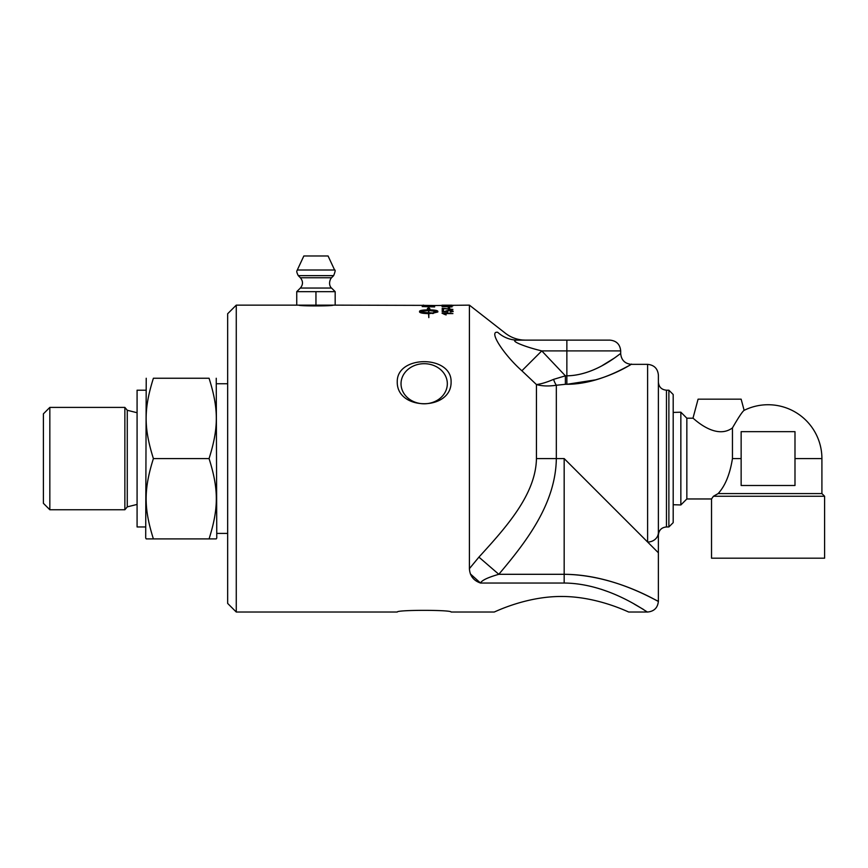 <?xml version="1.0" encoding="UTF-8"?>
<svg xmlns="http://www.w3.org/2000/svg" width="868" height="868" viewBox="0 0 868 868"><rect width="100%" height="100%" fill="white"/><g stroke="black" fill="none" stroke-linecap="round" stroke-linejoin="round"><path stroke-width="1.3" d="M469.404 568.865L469.404 568.659C469.87 575.842 473.57 580.638 480.525 583.036L470.304 573.867M525.314 340.126L522.319 339.985C516.048 339.345 510.417 337.109 505.426 333.279L469.404 305.135L469.404 568.649L478.919 557.126L498.807 574.301C487.773 577.48 481.686 580.388 480.525 583.036L564.167 583.036C609.868 583.404 647.734 613.231 647.615 612.027L647.528 611.973M643.47 609.455L634.248 604.095M607.871 591.618L601.101 589.231M469.404 305.135L434.629 305.525A3671.705 3586.988 -106.8 0 0 422.228 305.362L335.178 305.135L335.178 291.67L296.737 291.67L300.361 288.046L331.543 288.046L335.178 291.67M332.976 305.135C334.028 306.165 297.887 306.165 298.928 305.135M335.178 305.135L236.27 305.135L227.655 313.749L227.655 603.412L236.27 612.027L236.27 305.135M422.228 305.362L423.638 305.135M628.768 612.027C629.354 612.602 597.781 596.338 561.466 596.479C525.151 596.338 493.588 612.602 494.174 612.027C493.588 612.602 525.151 596.338 561.466 596.479C597.781 596.338 629.354 612.602 628.768 612.027L647.615 612.027C654.146 611.376 657.738 607.784 658.378 601.253L658.389 375.128C657.749 368.585 654.157 364.994 647.615 364.354L647.615 542.033A10.763 9.537 0 0 0 658.389 532.496M451.1 612.027C451.707 609.792 396.643 609.792 397.251 612.027C396.643 609.792 451.707 609.792 451.1 612.027L494.174 612.027M451.1 381.855C451.707 411.009 396.643 411.009 397.251 381.855C396.643 354.936 451.707 354.936 451.1 381.855M451.989 305.276L442.029 305.189L452.011 305.189M449.667 307.272L449.667 308.01L448.322 308.01L448.322 307.272L449.667 307.272M453.107 311.113L450.08 312.111L452.011 311.113L449.353 310.494L446.89 311.124L447.79 312.046A4475.321 4204.245 -147.3 0 0 442.213 311.731L442.213 310.267L443.494 310.267L443.494 311.428L446.402 311.601L445.718 311.026L449.233 310.136L453.107 311.113M433.447 313.381L433.447 312.534L437.515 311.601L428.825 310.527L428.825 312.773A15.874 4.948 -0 0 0 429.584 312.773L432.861 313.012L429.584 313.619A15.874 5.208 180 0 1 428.825 313.63L428.825 317.612L428.542 313.63C423.063 313.5 420.069 312.957 419.548 311.992L419.548 311.232C420.069 310.375 423.063 309.919 428.542 309.854L428.542 308.78L427.381 308.672L428.684 307.543L429.975 308.921L428.825 308.813L428.825 309.854C434.293 309.919 437.298 310.375 437.819 311.232L437.819 311.992L433.447 313.055L437.515 311.601M434.629 306.306L434.629 306.925A3671.705 3556.652 -124.6 0 0 422.228 306.556L422.434 305.872L427.295 305.59L434.629 306.306M442.029 313.174L452.922 313.598L444.438 313.598L446.043 314.498L444.752 314.498L442.029 313.174M443.494 308.596L443.494 309.8L442.213 309.8L442.213 308.238L452.922 309.442L443.494 308.596M451.989 306.925L442.029 306.578L452.011 306.578M453.107 305.655L447.79 305.959A4475.321 4375.805 -118 0 0 442.213 305.851L453.107 305.731M442.213 308.769L443.494 308.813M443.027 313.684L444.438 313.684M444.438 313.598L446.043 314.997M433.219 306.881L431.515 305.861L423.638 306.371A3663.915 3554.297 57.5 0 1 433.219 306.643M433.219 306.35L434.629 306.925M422.228 306.621L423.638 306.23M422.434 306.415L422.434 305.872M428.542 312.773L419.852 312.122L428.542 312.773L428.542 310.527L419.852 311.601M428.542 309.312L428.542 309.854M428.542 310.375C423.063 310.44 420.069 310.896 419.548 311.742L419.548 312.003M432.861 313.522L429.584 312.892M428.825 312.773L428.825 313.283A15.928 4.958 180 0 0 429.584 313.283L429.584 312.773M437.819 311.742C437.298 310.896 434.293 310.44 428.825 310.375L428.825 309.854M429.975 309.453L428.684 307.543M428.684 308.064L427.381 309.192M451.783 310.353L453.107 311.634M445.848 311.276L447.161 310.809M442.213 310.787L443.494 310.787M446.89 311.124L447.953 312.198M451.664 311.959L452.011 311.113M448.322 308.01L449.667 308.01M315.952 305.135L315.952 291.67M296.737 305.135L296.737 291.67M298.277 275.644L300.382 277.76L331.533 277.76L333.637 275.644L298.277 275.644C295.402 269.991 297.572 270.957 297.29 270.013L303.843 255.973L328.071 255.973L334.614 270.013C335.569 269.753 335.232 271.63 333.637 275.644M673.188 412.43L680.848 412.191L680.848 504.959L673.188 504.72M768.071 485.494L794.99 485.494L794.99 431.656L741.142 431.656L741.142 485.494L768.071 485.494M794.99 458.575L821.909 458.575A53.838 53.838 0 0 0 744.136 410.347L741.142 399.171L698.078 399.171L692.979 418.202C692.414 417.107 715.134 440.749 732.451 427.902C738.549 417.334 742.444 411.475 744.136 410.347C742.444 411.475 738.549 417.334 732.451 427.902L732.451 458.575C729.955 474.254 725.181 485.917 718.14 493.577L821.909 493.577L824.6 496.268L713.42 496.268L711.532 498.959L711.532 558.189L824.6 558.189L824.6 496.268M680.848 504.959L686.848 498.959L686.848 418.202L680.848 412.191M686.848 498.959L711.532 498.959M713.42 496.268L718.14 493.577M145.694 526.952L137.079 526.952L137.079 390.199L145.694 390.199M216.24 378.253L216.772 537.997L216.24 538.909L209.069 538.909C218.736 508.192 218.736 489.292 209.069 458.575C218.736 427.859 218.736 408.969 209.069 378.253C218.736 378.253 218.736 378.253 209.069 378.253C218.736 378.253 218.736 378.253 209.069 378.253L153.397 378.253C143.73 378.253 143.73 378.253 153.397 378.253C143.73 378.253 143.73 378.253 153.397 378.253C143.73 408.969 143.73 427.859 153.397 458.575C143.73 489.292 143.73 508.192 153.397 538.909L146.225 538.909L145.694 537.997L146.225 378.253M153.397 458.575L209.069 458.575M153.397 538.909L209.069 538.909M49.834 407.396L43.4 413.841L43.4 503.321L49.834 509.755L49.834 407.396L124.862 407.396L124.862 509.755L49.834 509.755M124.862 509.755L127.27 506.879L137.079 504.427M227.655 533.419L216.772 533.419M401.027 383.743A23.154 20.051 0 0 0 424.181 403.794A23.154 20.051 0 0 0 447.324 383.743A23.154 20.051 0 0 0 424.181 363.692A23.154 20.051 0 0 0 401.027 383.743L401.027 383.743M658.389 458.575L658.389 535.035C658.866 530.131 661.557 527.44 666.461 526.952L666.461 390.199C661.557 389.721 658.866 387.03 658.389 382.126M666.461 390.199L668.881 390.199L668.881 526.952L666.461 526.952M668.881 390.199L673.188 394.506L673.188 522.644L668.881 526.952M521.885 370.777L541.773 350.9C523.968 346.657 507.867 339.974 517.599 340.126C527.787 340.126 527.787 340.126 517.599 340.126A32.3 30.478 -90 0 1 497.711 332.303C507.889 333.583 507.889 333.583 497.711 332.303C487.979 330.643 504.08 355.012 521.885 370.777L536.446 384.557L536.446 458.575L556.334 458.575L556.334 385.251L565.383 384.307L565.383 375.822L553.578 379.37C546.851 382.267 541.144 383.992 536.446 384.557C542.142 386.151 548.771 386.379 556.334 385.251A10.763 3.364 74.6 0 1 553.578 379.37M536.446 458.575C535.795 494.185 506.728 526.702 478.919 557.126L469.404 568.659M566.858 340.126L566.858 375.822C596.37 375.432 620.609 352.647 620.696 353.612C620.772 352.56 596.435 375.377 566.858 375.822L565.383 375.822L541.773 350.9L620.696 350.9C620.056 344.357 616.464 340.766 609.922 340.126L517.599 340.126M566.858 375.822L566.858 384.307C597.249 384.177 622.953 368.618 629.767 365.287C639.466 358.375 607.481 383.33 566.858 384.307L596.349 379.728M564.167 458.575L564.167 574.301C613.296 574.507 654.429 600.016 658.107 601.123C662.512 604.746 618.244 574.844 564.167 574.301L498.807 574.301C526.616 541.437 555.683 503.657 556.334 458.575L564.167 458.575L658.389 552.797M602.142 365.623L614.327 358.104M297.29 270.013L334.614 270.013M741.142 458.575L732.451 458.575M124.862 407.396L127.27 410.271L127.27 506.879M565.383 384.307L566.858 384.307M564.167 583.036L564.167 574.301M236.27 612.027L397.251 612.027M331.543 288.046C331.891 288.545 327.605 285.171 330.73 278.726L331.533 277.76M300.361 288.046C303.182 284.617 303.182 281.199 300.382 277.76M821.909 458.575L821.909 493.577M692.979 418.202L686.848 418.202M127.27 410.271L137.079 412.734M216.772 383.743L227.655 383.743M631.437 364.354L647.615 364.354M631.437 364.376C624.917 363.714 621.336 360.122 620.674 353.612L620.696 350.9"/></g></svg>
